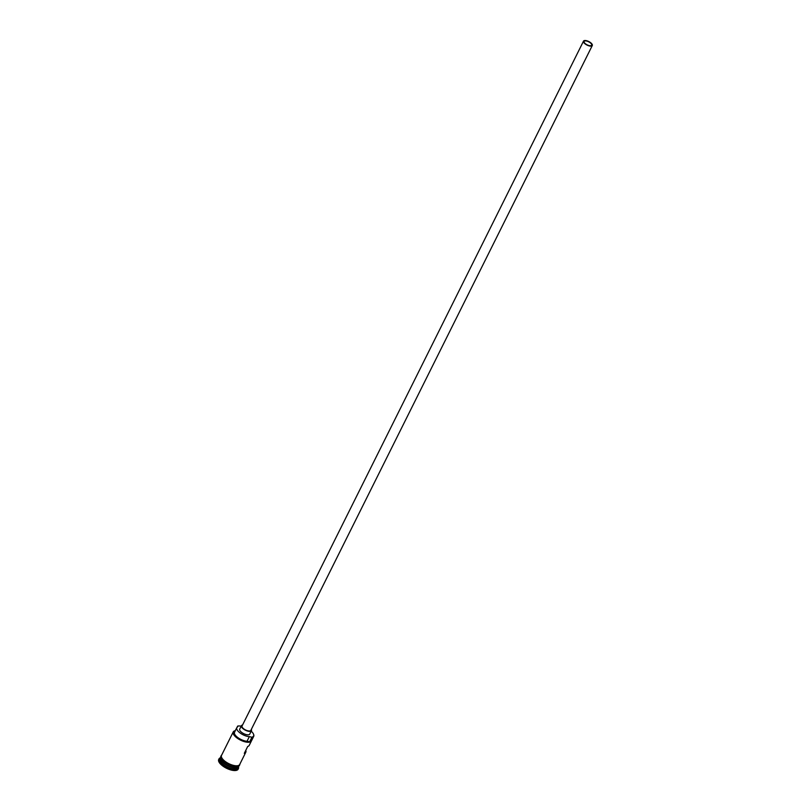 <?xml version="1.0" encoding="UTF-8"?>
<svg xmlns="http://www.w3.org/2000/svg" width="811" height="811" viewBox="0 0 811 811"><rect width="100%" height="100%" fill="white"/><g stroke="black" fill="none" stroke-linecap="round" stroke-linejoin="round"><path stroke-width="1.22" d="M253.508 734.158A10.158 4.096 -153.5 0 1 253.579 734.31A10.158 4.096 -153.5 0 1 253.701 736.388A10.158 4.096 -153.5 0 1 251.724 737.594L251.522 737.219A9.874 3.984 26.5 0 0 251.643 737.199A9.874 3.984 26.5 0 0 253.448 734.006A9.874 3.984 26.5 0 0 251.207 731.187M241.171 726.19A9.874 3.984 26.5 0 0 237.805 726.048A9.874 3.984 26.5 0 0 237.684 726.078L235.21 730.701M584.964 40.945A4.207 1.693 26.5 0 0 584.143 41.442A4.207 1.693 26.5 0 0 586.241 44.331A4.207 1.693 26.5 0 0 590.844 45.69A4.207 1.693 26.5 0 0 591.665 45.193A4.207 1.693 26.5 0 0 589.567 42.304A4.207 1.693 26.5 0 0 584.964 40.945M591.341 46.085A4.907 1.977 26.5 0 0 592.294 45.507A4.907 1.977 26.5 0 0 589.84 42.142A4.907 1.977 26.5 0 0 584.467 40.55A4.907 1.977 26.5 0 0 583.514 41.128A4.907 1.977 26.5 0 0 585.968 44.493A4.907 1.977 26.5 0 0 591.341 46.085M583.514 41.128L242.053 725.997A4.907 1.977 26.5 0 0 244.506 729.363A4.907 1.977 26.5 0 0 249.879 730.954A4.907 1.977 26.5 0 0 250.832 730.376L592.294 45.507M242.54 725.014A5.606 2.261 26.5 0 0 242.519 725.024A5.606 2.261 26.5 0 0 241.425 725.683A5.606 2.261 26.5 0 0 244.233 729.535A5.606 2.261 26.5 0 0 250.366 731.35A5.606 2.261 26.5 0 0 251.461 730.681A5.606 2.261 26.5 0 0 251.319 729.393M241.425 725.683L239.711 729.13A5.606 2.261 26.5 0 0 242.509 732.972A5.606 2.261 26.5 0 0 248.653 734.786A5.606 2.261 26.5 0 0 249.737 734.127L251.461 730.681M238.738 766.385A10.158 4.096 -153.5 0 1 238.657 766.557A10.158 4.096 -153.5 0 1 236.68 767.764A10.158 4.096 -153.5 0 1 225.559 764.469A10.158 4.096 -153.5 0 1 220.48 757.494A10.158 4.096 -153.5 0 1 220.572 757.332M238.971 765.929L238.829 766.213A10.158 4.096 -153.5 0 1 236.853 767.419A10.158 4.096 -153.5 0 1 225.732 764.124A10.158 4.096 -153.5 0 1 220.653 757.15L220.795 756.866M238.657 766.557L238.089 767.703A10.158 4.096 -153.5 0 1 236.113 768.909A10.158 4.096 -153.5 0 1 224.982 765.614A10.158 4.096 -153.5 0 1 219.903 758.64L220.48 757.494M238.495 766.892A10.857 4.379 -153.5 0 1 238.424 768.595A10.857 4.379 -153.5 0 1 236.315 769.872A10.857 4.379 -153.5 0 1 224.424 766.354A10.857 4.379 -153.5 0 1 218.99 758.903A10.857 4.379 -153.5 0 1 220.308 757.829M253.701 736.388L249.241 745.339A10.158 4.096 -153.5 0 1 247.73 746.434L244.304 753.318A10.158 4.096 26.5 0 0 245.804 752.223A10.158 4.096 26.5 0 0 245.774 750.357M251.724 737.594L249.443 742.177A10.158 4.096 -153.5 0 1 238.312 738.882A10.158 4.096 -153.5 0 1 233.233 731.917A10.158 4.096 -153.5 0 1 234.967 730.762A10.158 4.096 -153.5 0 1 235.139 730.721M245.804 752.223L239.691 764.489A10.158 4.096 -153.5 0 1 237.714 765.696A10.158 4.096 -153.5 0 1 226.583 762.401A10.158 4.096 -153.5 0 1 221.504 755.426L233.233 731.917M238.424 768.595L238.14 769.163A10.857 4.379 -153.5 0 1 236.031 770.45A10.857 4.379 -153.5 0 1 224.14 766.932A10.857 4.379 -153.5 0 1 218.706 759.481L218.99 758.903M235.342 730.681A9.874 3.984 26.5 0 0 235.291 730.691A9.874 3.984 26.5 0 0 236.721 737.3A9.874 3.984 26.5 0 0 249.23 741.812A4.207 1.693 26.5 0 0 247.041 741.264A8.83 3.558 26.5 0 1 238.018 737.706A8.83 3.558 26.5 0 1 234.541 732.272L236.822 727.69A8.83 3.558 26.5 0 0 240.299 733.114A8.83 3.558 26.5 0 0 249.322 736.672L247.041 741.264M251.522 737.219A4.207 1.693 26.5 0 0 249.322 736.672M236.822 727.69A8.83 3.558 26.5 0 1 237.4 727.062A4.207 1.693 26.5 0 0 237.664 726.768A4.207 1.693 26.5 0 0 237.684 726.078M220.48 758.214A10.016 4.045 26.5 0 0 226.482 764.803A10.016 4.045 26.5 0 0 236.64 767.571A10.016 4.045 26.5 0 0 238.079 766.993M237.015 767.388A10.016 4.045 -153.5 0 1 236.7 767.449A10.016 4.045 -153.5 0 1 227.638 765.29A10.016 4.045 -153.5 0 1 220.805 759.309M221.727 755A10.229 4.126 26.5 0 0 226.076 762.107A10.229 4.126 26.5 0 0 237.765 765.736A10.229 4.126 26.5 0 0 239.904 764.063M237.481 766.304A10.229 4.126 -153.5 0 1 225.955 762.786A10.229 4.126 -153.5 0 1 221.332 755.7M221.94 754.565L220.774 756.339L221.961 759.309L228.479 764.266L233.619 766.131L237.684 766.365L239.387 765.645L240.117 763.638"/></g></svg>
